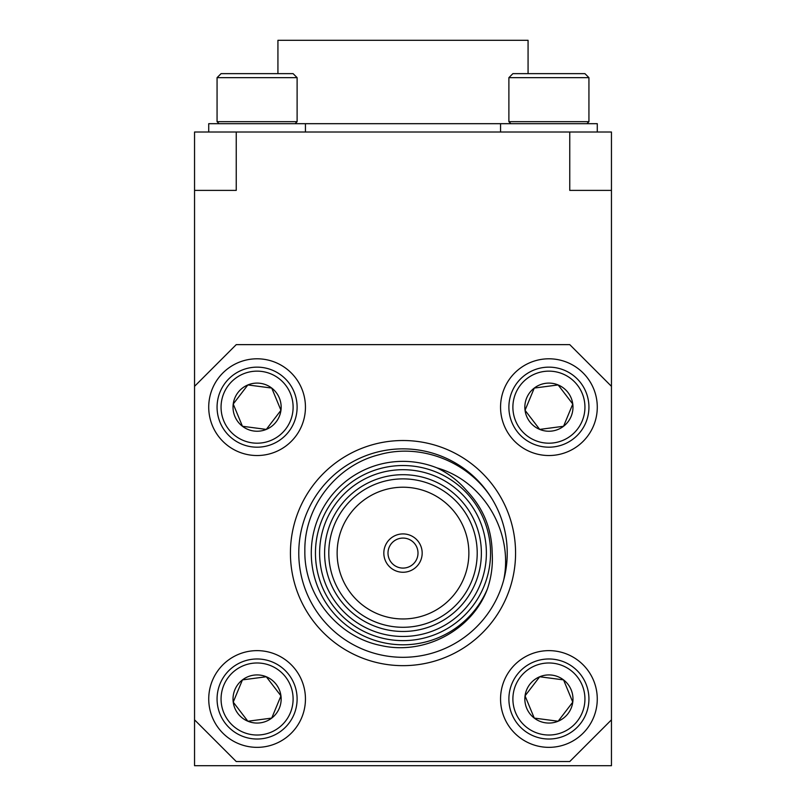 <?xml version="1.0" encoding="UTF-8"?>
<svg xmlns="http://www.w3.org/2000/svg" width="806" height="806" viewBox="0 0 806 806"><rect width="100%" height="100%" fill="white"/><g stroke="black" fill="none" stroke-linecap="round" stroke-linejoin="round"><path stroke-width="1.21" d="M611.452 190.387L569.761 190.387L569.761 132.013L611.452 132.013L611.452 386.326L569.761 344.636L236.239 344.636L194.548 386.326L194.548 765.7L611.452 765.7L611.452 386.326M236.239 132.013L236.239 190.387L194.548 190.387L194.548 132.013L569.761 132.013M194.548 190.387L194.548 386.326M297.112 77.658L293.102 73.648L221.066 73.648L217.066 77.658L217.066 121.676L297.112 121.676L297.112 77.658L217.066 77.658M305.444 132.013L305.444 123.681L208.724 123.681L208.724 132.013M508.888 77.658L512.898 73.648L584.934 73.648L588.934 77.658L588.934 121.676L508.888 121.676L508.888 77.658L588.934 77.658M305.444 123.681L597.276 123.681L597.276 132.013M277.929 73.648L277.929 40.3L528.071 40.3L528.071 73.648M266.302 429.407L280.951 410.304L271.733 388.069L247.865 384.936L233.226 404.038L242.445 426.273L266.302 429.407L280.951 410.304L271.733 388.069L247.865 384.936L233.226 404.038L242.445 426.273L266.302 429.407A24.069 24.069 0 0 1 233.226 404.038A24.069 24.069 0 0 1 271.733 388.069A24.069 24.069 0 0 1 266.302 429.407M290.361 393.368A36.018 36.018 0 0 1 252.399 442.887A36.018 36.018 0 0 1 228.501 385.248A36.018 36.018 0 0 1 290.361 393.368M294.059 391.837A40.018 40.018 0 0 1 251.875 446.846A40.018 40.018 0 0 1 225.327 382.82A40.018 40.018 0 0 1 294.059 391.837M301.756 388.643A48.36 48.36 0 0 1 269.617 453.879A48.36 48.36 0 0 1 209.137 413.488A48.36 48.36 0 0 1 301.756 388.643M539.698 429.407L525.049 410.304L534.267 388.069L558.135 384.936L572.774 404.038L563.555 426.273L539.698 429.407L525.049 410.304L534.267 388.069L558.135 384.936L572.774 404.038L563.555 426.273L539.698 429.407A24.069 24.069 0 0 0 572.774 404.038A24.069 24.069 0 0 0 534.267 388.069A24.069 24.069 0 0 0 539.698 429.407M515.639 393.368A36.018 36.018 0 0 0 553.601 442.887A36.018 36.018 0 0 0 577.499 385.248A36.018 36.018 0 0 0 515.639 393.368M511.941 391.837A40.018 40.018 0 0 0 554.125 446.846A40.018 40.018 0 0 0 580.673 382.82A40.018 40.018 0 0 0 511.941 391.837M504.244 388.643A48.36 48.36 0 0 0 536.383 453.879A48.36 48.36 0 0 0 596.863 413.488A48.36 48.36 0 0 0 504.244 388.643M266.302 676.758L280.951 695.86L271.733 718.096L247.865 721.229L233.226 702.127L242.445 679.891L266.302 676.758L280.951 695.86L271.733 718.096L247.865 721.229L233.226 702.127L242.445 679.891L266.302 676.758A24.069 24.069 0 0 0 233.226 702.127A24.069 24.069 0 0 0 271.733 718.096A24.069 24.069 0 0 0 266.302 676.758M290.361 712.796A36.018 36.018 0 0 0 252.399 663.288A36.018 36.018 0 0 0 228.501 720.917A36.018 36.018 0 0 0 290.361 712.796M294.059 714.328A40.018 40.018 0 0 0 251.875 659.318A40.018 40.018 0 0 0 225.327 723.345A40.018 40.018 0 0 0 294.059 714.328M301.756 717.521A48.36 48.36 0 0 0 257.084 650.633A48.36 48.36 0 0 0 244.561 745.701A48.36 48.36 0 0 0 301.756 717.521M539.698 676.758L525.049 695.86L534.267 718.096L558.135 721.229L572.774 702.127L563.555 679.891L539.698 676.758L525.049 695.86L534.267 718.096L558.135 721.229L572.774 702.127L563.555 679.891L539.698 676.758A24.069 24.069 0 0 1 572.774 702.127A24.069 24.069 0 0 1 534.267 718.096A24.069 24.069 0 0 1 539.698 676.758M515.639 712.796A36.018 36.018 0 0 1 553.601 663.288A36.018 36.018 0 0 1 577.499 720.917A36.018 36.018 0 0 1 515.639 712.796M511.941 714.328A40.018 40.018 0 0 1 554.125 659.318A40.018 40.018 0 0 1 580.673 723.345A40.018 40.018 0 0 1 511.941 714.328M504.244 717.521A48.36 48.36 0 0 1 548.916 650.633A48.36 48.36 0 0 1 561.439 745.701A48.36 48.36 0 0 1 504.244 717.521M503.71 579.937A104.226 104.226 0 0 1 384.986 655.741A104.226 104.226 0 0 1 299.167 544.04A104.226 104.226 0 0 1 492.738 500.073A104.226 104.226 0 0 1 503.71 579.937C513.613 532.746 483.852 481.142 436.993 467.893C448.499 473.384 458.372 480.95 466.634 490.602C483.338 508.112 491.851 528.938 492.184 553.087C492.96 565.359 491.358 577.348 487.378 589.025C471.863 630.614 423.926 655.52 380.865 645.495C337.543 636.942 304.104 595.281 304.849 551.082C304.043 506.954 336.344 465.243 379.243 454.685C421.639 442.635 470.1 462.342 492.738 500.073M194.548 719.839L236.239 761.529L569.761 761.529L611.452 719.839M490.552 553.087A87.552 87.552 0 0 1 359.224 628.902A87.552 87.552 0 0 1 359.224 477.263A87.552 87.552 0 0 1 490.552 553.087M486.381 553.087A83.381 83.381 0 0 0 361.31 480.87A83.381 83.381 0 0 0 361.31 625.295A83.381 83.381 0 0 0 486.381 553.087M481.373 553.087A78.373 78.373 0 0 1 363.808 620.963A78.373 78.373 0 0 1 363.808 485.202A78.373 78.373 0 0 1 481.373 553.087M477.212 553.087A74.212 74.212 0 0 0 365.894 488.819A74.212 74.212 0 0 0 365.894 617.346A74.212 74.212 0 0 0 477.212 553.087M468.87 553.087A65.87 65.87 0 0 0 370.065 496.043A65.87 65.87 0 0 0 370.065 610.132A65.87 65.87 0 0 0 468.87 553.087M403 572.26A19.173 19.173 0 0 0 419.604 543.496A19.173 19.173 0 0 0 386.396 543.496A19.173 19.173 0 0 0 403 572.26M436.993 467.893A91.713 91.713 0 0 0 318.078 518.439A91.713 91.713 0 0 0 367.707 637.737A91.713 91.713 0 0 0 487.378 589.025M403 568.089A15.012 15.012 0 0 1 390.003 545.581A15.012 15.012 0 0 1 415.997 545.581A15.012 15.012 0 0 1 403 568.089M403 440.519A112.558 112.558 0 0 1 500.486 609.366A112.558 112.558 0 0 1 305.514 609.366A112.558 112.558 0 0 1 403 440.519M295.107 123.681L297.112 121.676M219.061 123.681L217.066 121.676M586.939 123.681L588.934 121.676M510.893 123.681L508.888 121.676M500.556 132.013L500.556 123.681"/></g></svg>
